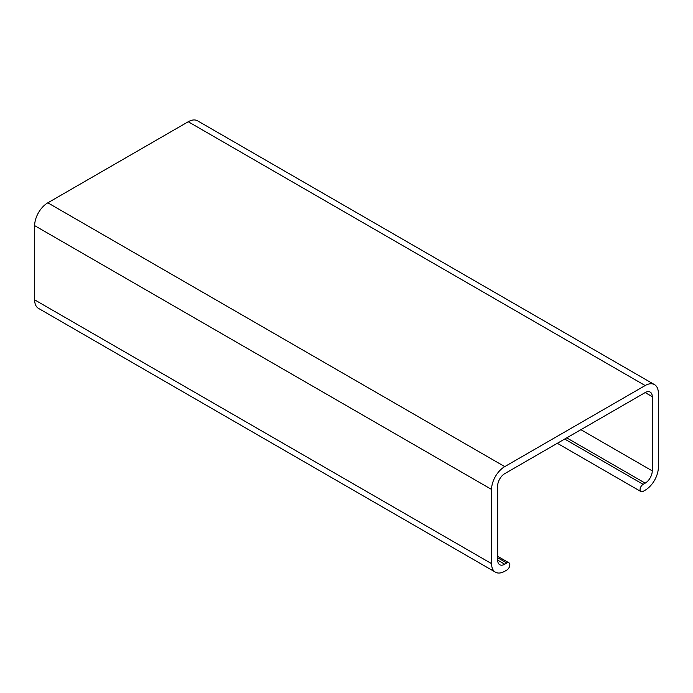 <?xml version="1.0" encoding="UTF-8"?>
<svg xmlns="http://www.w3.org/2000/svg" width="693" height="693" viewBox="0 0 693 693"><rect width="100%" height="100%" fill="white"/><g stroke="black" fill="none" stroke-linecap="round" stroke-linejoin="round"><path stroke-width="1.04" d="M645.174 483.151A10.014 5.787 120 0 0 652.26 470.885L652.26 396.665A10.014 5.787 120 0 0 650.181 392.082A10.014 5.787 120 0 0 645.174 392.576L504.747 473.648A10.014 5.787 120 0 0 497.669 485.923L497.669 560.135A10.014 5.787 120 0 0 499.74 564.726A10.014 5.787 120 0 0 504.747 564.223L506.8 563.037A4.305 2.486 -60 0 1 508.957 562.829A4.305 2.486 -60 0 1 509.615 566.276A4.305 2.486 -60 0 1 506.8 570.07L504.747 571.257A18.633 10.759 -60 0 1 495.434 572.184A18.633 10.759 -60 0 1 491.571 563.652L491.571 489.44A18.633 10.759 -60 0 1 504.747 466.614L645.174 385.542A18.633 10.759 -60 0 1 654.495 384.615A18.633 10.759 -60 0 1 658.35 393.148L658.35 467.368A18.633 10.759 -60 0 1 645.174 490.185L643.121 491.372A4.305 2.486 -60 0 1 640.964 491.588A4.305 2.486 -60 0 1 640.306 488.132A4.305 2.486 -60 0 1 643.121 484.338L645.174 483.151L566.735 437.863M654.495 384.615L197.566 120.816A18.633 10.759 120 0 0 188.253 121.743L47.826 202.815A18.633 10.759 120 0 0 34.65 225.632L34.65 299.852A18.633 10.759 120 0 0 38.505 308.385L495.434 572.184M652.26 470.885L580.899 429.686M643.121 484.338L564.682 439.05M188.253 121.743L645.174 385.542M504.747 466.614L47.826 202.815M34.65 225.632L491.571 489.44M491.571 563.652L34.65 299.852M497.669 557.761L506.8 563.037M504.747 564.223L497.669 560.135M645.174 392.576L652.26 396.665M640.964 491.588L557.328 443.295M508.957 562.829L497.669 556.306"/></g></svg>

